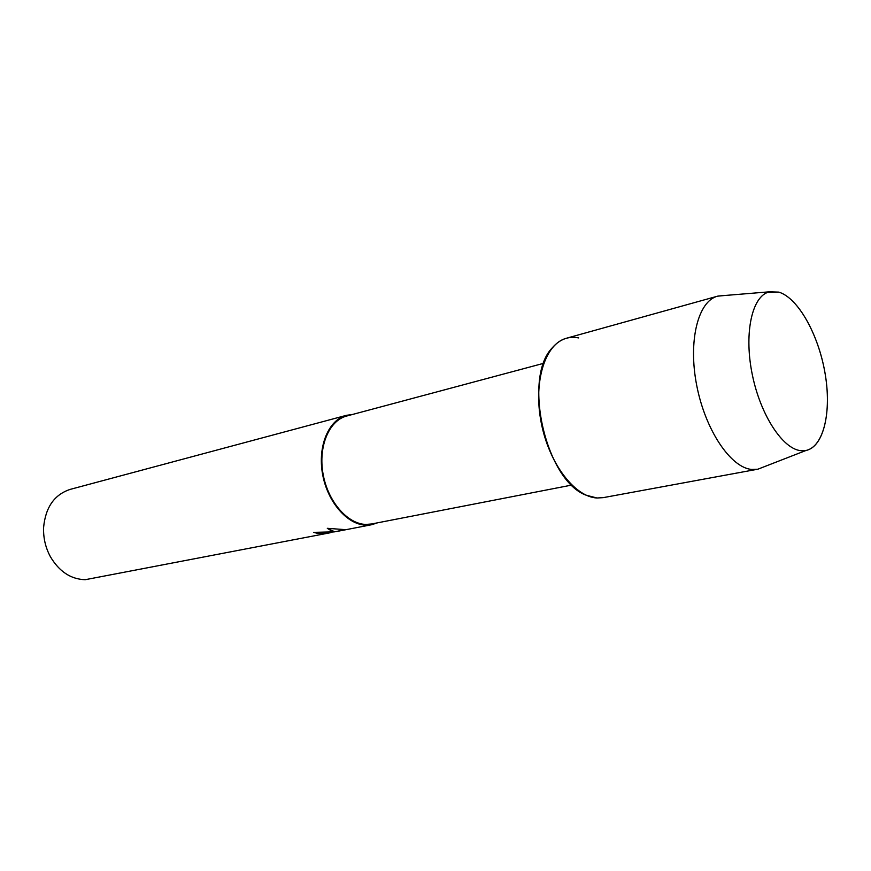 <?xml version="1.0" encoding="UTF-8"?>
<svg xmlns="http://www.w3.org/2000/svg" width="871" height="871" viewBox="0 0 871 871"><rect width="100%" height="100%" fill="white"/><g stroke="black" fill="none" stroke-linecap="round" stroke-linejoin="round"><path stroke-width="1.31" d="M800.536 450.645L803.922 450.764C822.703 449.48 831.816 414.444 825.36 375.107C819.121 335.771 798.467 298.013 778.837 292.123L767.416 292.46C751.248 298.611 744.019 335.357 752.435 375.292C760.677 415.249 782.604 448.674 800.536 450.645L805.958 450.492C823.824 446.91 831.794 411.526 825 372.919C818.37 334.322 798.086 297.915 778.837 292.123L769.354 291.818L767.416 292.46C751.248 298.611 744.019 335.357 752.435 375.292C760.677 415.249 782.604 448.674 800.536 450.645M543.7 363.305L346.658 416.033C329.118 420.475 318.111 446.366 323.043 473.878C327.79 501.402 347.409 524.048 365.896 524.429L371.558 523.983L571.779 485.071M352.472 414.476L346.44 415.325C328.672 419.833 317.523 446.072 322.531 473.955C327.354 501.848 347.235 524.788 365.962 525.159L371.677 524.712L377.47 522.84M313.745 532.333L317.338 533.292L313.604 532.366L334.769 531.822L332.624 531.637L327.3 528.316L345.047 529.622L336.152 531.517M346.44 415.325L70.203 489.382C54.416 494.576 45.553 507.216 43.615 527.303C43.202 537.723 45.455 547.521 50.387 556.7C59.228 571.572 70.834 579.248 85.206 579.705L330.577 532.682L317.338 533.292M317.338 533.226L334.42 531.854M327.376 528.316L334.769 531.822L344.753 529.622M578.649 337.915C568.556 335.934 559.77 339.222 552.301 347.79C522.295 378.166 546.03 481.086 586.314 495.251L596.983 497.994L603.211 497.646L757.977 469.164L763.976 466.834M724.454 295.519L717.584 296.173C698.052 301.083 687.927 340.986 696.746 385.57C705.358 430.176 730.736 467.749 751.727 469.458L757.52 469.251M717.584 296.173L566.433 338.242C545.333 343.664 533.215 381.073 541.087 422.021C548.73 462.991 574.501 496.971 596.983 497.994M371.677 524.712L337.948 531.245M805.958 450.492L757.977 469.164M769.354 291.818L718.042 296.053"/></g></svg>
